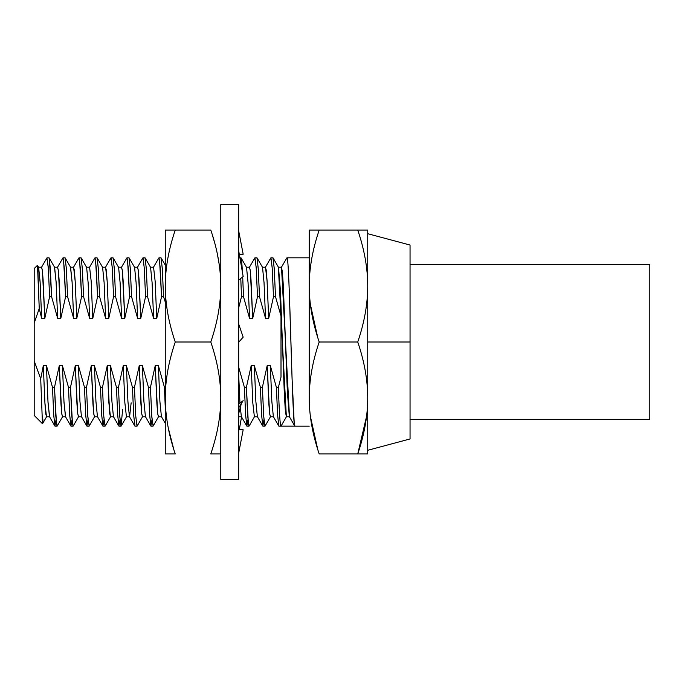 <?xml version="1.0" encoding="UTF-8"?>
<svg xmlns="http://www.w3.org/2000/svg" width="684" height="684" viewBox="0 0 684 684"><rect width="100%" height="100%" fill="white"/><g stroke="black" fill="none" stroke-linecap="round" stroke-linejoin="round"><path stroke-width="1.03" d="M37.757 266.803L39.236 308.493L34.2 323.07L34.2 360.93L40.715 378.851L42.459 423.687L40.715 378.851L43.306 365.615L44.964 403.911L45.802 414.102L46.632 416.65L42.562 423.678M294.795 426.064L289.349 416.65L287.348 391.675L283.347 286.109L282.347 271.351L281.355 267.35L286.929 257.817L309.211 257.817L286.929 257.817C289.614 252.849 292.248 431.091 294.924 426.183L309.211 426.183L294.924 426.183L294.206 422.849L292.059 378.286L289.204 289.229M47.051 257.817L49.051 257.817L50.325 268.171L51.599 296.702L49.607 296.702L48.325 268.171L46.914 257.936L48.265 267.136L49.607 296.702L44.802 318.385L41.664 318.385L39.236 308.493L37.483 265.366M49.18 257.936L54.626 267.35L56.148 282.663L57.661 318.385L56.071 281.346L54.481 267.222L57.618 267.222L58.414 270.838L60.799 318.385L59.132 280.089L58.294 269.898L57.465 267.35L62.911 257.936L63.578 259.698L65.596 296.702L64.322 268.179L63.048 257.817L65.04 257.817L66.322 268.179L67.596 296.702L65.596 296.702L60.799 318.385L57.661 318.385L51.599 296.702L49.342 258.381M55.045 426.183L53.771 415.829L52.497 387.298L54.498 387.298L55.772 415.829L57.046 426.183L55.045 426.183M37.5 265.392L38.637 267.35L40.151 282.663L41.664 318.385L40.074 281.346L38.484 267.222L41.621 267.222L42.417 270.838L44.802 318.385L49.607 296.702L51.599 296.702L57.661 318.385L60.799 318.385L65.596 296.702L67.596 296.702L73.65 318.385L76.788 318.385L81.584 296.702L80.31 268.179L79.036 257.817L81.037 257.817L82.311 268.179L83.585 296.702L81.584 296.702L76.788 318.385L73.65 318.385L67.596 296.702L66.382 269.265L65.177 257.936L70.623 267.35L72.136 282.663L73.65 318.385L72.059 281.346L70.469 267.222L73.607 267.222L75.197 281.346L76.788 318.385L75.12 280.089L74.291 269.898L73.453 267.35L78.899 257.936L79.575 259.698L81.584 296.702L83.585 296.702L82.379 269.265L81.165 257.936L86.611 267.35L88.125 282.663L89.647 318.385L83.585 296.702L89.647 318.385L88.125 282.637L86.611 267.35M71.042 426.183L69.759 415.829L68.485 387.298L70.486 387.298L71.76 415.829L73.043 426.183L71.042 426.183M118.443 267.222L121.581 267.222L122.376 270.838L124.762 318.385L123.094 280.089L122.265 269.898L121.436 267.35L126.882 257.936L127.549 259.698L129.567 296.702L128.284 268.179L127.01 257.817L129.011 257.817L130.285 268.179L131.559 296.702L129.567 296.702L124.762 318.385L121.624 318.385L115.57 296.702L113.57 296.702L112.296 268.179L111.022 257.817L113.022 257.817L114.296 268.179L115.57 296.702L114.365 269.265L113.151 257.936L118.597 267.35L120.11 282.663L121.624 318.385L120.11 282.612L118.588 267.341M121.017 426.183L119.016 426.183L117.742 415.829L116.46 387.298L118.46 387.298L119.734 415.821L121.017 426.183L122.641 409.536M89.45 267.35L94.896 257.936L95.563 259.698L97.581 296.702L96.307 268.179L95.025 257.817L97.025 257.817L98.299 268.179L99.582 296.702L97.581 296.702L92.776 318.385L89.647 318.385L92.776 318.385L91.186 281.329L89.595 267.222L91.186 281.346L92.776 318.385L97.581 296.702L99.582 296.702L98.368 269.265L97.162 257.936L102.609 267.35L104.122 282.663L105.635 318.385L99.582 296.702L105.635 318.385L104.122 282.637L102.6 267.35M89.031 426.183L87.03 426.183L85.757 415.829L84.483 387.298L86.475 387.298L87.757 415.829L89.168 426.064L87.817 416.855L86.475 387.298L91.28 365.615L92.947 403.911L93.776 414.102L94.606 416.65L89.159 426.064M103.028 426.183L101.745 415.829L100.471 387.298L102.472 387.298L103.746 415.829L105.02 426.183L103.028 426.183M135.005 426.183L133.731 415.821L132.457 387.298L134.457 387.298L135.731 415.829L137.005 426.183L135.005 426.183M144.999 257.817L146.282 268.179L147.556 296.702L145.555 296.702L144.281 268.179L143.007 257.817L144.999 257.817M165.263 407.459L164.442 387.298L165.263 387.298L164.442 387.298L165.263 407.459M153.413 267.35L158.859 257.936L159.534 259.698L161.544 296.702L160.27 268.179L158.996 257.817L160.996 257.817L162.27 268.179L163.544 296.702L161.544 296.702L156.747 318.385L153.609 318.385L147.556 296.702L146.342 269.265L145.136 257.936L150.583 267.35L152.096 282.663L153.609 318.385L152.096 282.654L150.583 267.35M152.994 426.183L151.002 426.183L149.719 415.829L148.445 387.298L150.446 387.298L151.72 415.829L153.13 426.064L151.788 416.855L150.446 387.298L155.242 365.615L156.91 403.911L157.748 414.102L158.577 416.65L153.13 426.064M241.503 296.702L240.777 278.439L241.503 296.702L238.699 307.74L241.503 296.702L243.504 296.702L241.503 296.702M239.913 257.817L240.956 257.817L241.717 261.596L242.487 272.565L241.084 257.936L246.531 267.35L248.044 282.663L249.566 318.385L243.504 296.702L242.7 276.9L243.504 296.702L249.566 318.385L248.044 282.62L246.531 267.341M286.416 416.778L281.004 426.149L278.935 426.183L277.661 415.821L276.379 387.298L278.379 387.298C279.26 413.102 280.132 426.055 281.004 426.149L294.855 426.149M246.385 267.222L249.515 267.222L250.31 270.838L252.695 318.385L257.5 296.702L256.226 268.179L254.944 257.817L256.945 257.817L258.219 268.179L259.501 296.702L257.5 296.702L252.695 318.385L249.566 318.385L252.695 318.385L251.037 280.089L250.199 269.898L249.369 267.35L254.816 257.936L256.158 267.145L257.5 296.702L259.501 296.702L258.287 269.265L257.081 257.936L262.528 267.35L264.041 282.663L265.554 318.385L259.501 296.702L265.554 318.385L264.041 282.646L262.519 267.35M246.95 426.183L245.676 415.829L244.402 387.298L246.394 387.298L247.676 415.829L248.95 426.183L246.95 426.183M272.942 257.817L274.216 268.179L275.49 296.702L273.489 296.702L272.215 268.179L270.941 257.817L272.933 257.817M262.938 426.183L261.664 415.829L260.39 387.298L262.391 387.298L263.665 415.829L264.939 426.183L262.938 426.183M309.211 230.055L309.211 397.968C309.271 415.949 312.597 434.605 319.206 453.945L357.741 453.945C364.35 434.605 367.684 415.949 367.736 397.968C367.684 379.996 364.35 361.34 357.741 342C364.35 322.668 367.684 304.012 367.736 286.032C367.684 268.051 364.35 249.395 357.741 230.055L367.736 230.055L367.736 453.945L319.206 453.945C312.597 434.605 309.271 415.949 309.211 397.968L309.211 286.032C309.271 304.012 312.597 322.668 319.206 342L357.741 342L319.206 342C312.597 361.34 309.271 379.996 309.211 397.968C309.271 379.996 312.597 361.34 319.206 342C312.597 322.668 309.271 304.012 309.211 286.032L309.211 230.055L357.741 230.055L319.206 230.055C312.597 249.395 309.271 268.051 309.211 286.032C309.271 268.051 312.597 249.395 319.206 230.055L309.211 230.055M410.049 264.434L649.8 264.434L410.049 264.434L410.049 255.277L410.049 342L367.736 342L410.049 342L410.049 438.957L367.736 450.294M317.701 449.277L310.356 416.282L317.769 449.482M366.598 416.282L357.741 453.945C364.35 434.605 367.684 415.949 367.736 397.968C367.684 379.996 364.35 361.34 357.741 342C364.35 322.668 367.684 304.012 367.736 286.032L367.736 453.945L357.741 453.945L366.598 416.282M317.701 337.332L310.356 304.337L317.701 337.332M366.598 304.337L366.812 302.533M42.476 423.712L34.2 415.436L34.2 268.564L37.406 265.358M42.545 423.712L43.006 419.891M81.601 416.778L78.463 416.778L77.668 413.162L75.291 365.615L70.486 387.298L75.291 365.615L76.95 403.911L77.788 414.102L78.617 416.65L73.171 426.064L72.504 424.311L70.486 387.298L68.485 387.298L62.432 365.615L68.485 387.298L69.7 414.743L70.905 426.064L65.459 416.65L63.945 401.337L62.432 365.615L59.294 365.615L62.432 365.615L64.022 402.654L65.613 416.778L62.475 416.778L61.68 413.162L59.294 365.615L54.498 387.298L59.294 365.615L60.961 403.911L61.791 414.102L62.629 416.65L57.182 426.064L56.507 424.311L54.498 387.298L52.497 387.298L53.703 414.743L54.917 426.064L56.045 419.771M54.917 426.064L49.47 416.65L47.957 401.337L46.435 365.615L43.306 365.615L46.435 365.615L48.025 402.654L49.616 416.778L46.486 416.778L44.896 402.654L43.306 365.615L40.715 378.851L34.2 360.93M34.2 323.07L39.236 308.493L41.664 318.385L44.802 318.385L43.135 280.089L42.305 269.898L41.476 267.35L46.922 257.936M46.435 365.615L52.497 387.298L46.435 365.615M70.905 426.064L72.042 419.771M110.603 416.65L105.156 426.064L103.814 416.855L102.472 387.298L107.268 365.615L109.654 413.17L110.457 416.778L108.859 402.654L107.268 365.615L110.406 365.615L111.919 401.354L113.441 416.65M126.591 416.65L121.145 426.064L119.803 416.855L118.46 387.298L123.265 365.615L124.856 402.688L126.446 416.778L124.856 402.654L123.265 365.615L126.395 365.615L127.917 401.354L129.43 416.65L127.917 401.337L126.395 365.615L132.457 387.298L133.662 414.735L134.876 426.064L129.43 416.65M97.598 416.778L94.46 416.778L93.665 413.162L91.28 365.615L86.475 387.298L84.483 387.298L78.421 365.615L75.291 365.615L78.421 365.615L79.942 401.388L81.456 416.659L79.934 401.337L78.421 365.615L84.483 387.298L85.688 414.743L86.902 426.064L88.031 419.771M145.572 416.778L142.434 416.778L141.639 413.162L139.254 365.615L134.457 387.298L139.254 365.615L140.921 403.911L141.75 414.102L142.588 416.65L137.142 426.064L135.8 416.855L134.457 387.298L132.457 387.298L126.395 365.615L123.265 365.615L118.46 387.298L116.46 387.298L110.406 365.615L116.46 387.298L117.674 414.743L118.879 426.064L113.433 416.65L111.919 401.337L110.406 365.615L107.268 365.615L102.472 387.298L100.471 387.298L94.418 365.615L91.28 365.615L94.418 365.615L95.931 401.363L97.444 416.65L95.931 401.337L94.418 365.615L100.471 387.298L101.685 414.743L102.891 426.064L104.019 419.771M102.455 267.222L105.593 267.222L107.183 281.346L108.773 318.385L105.635 318.385L108.773 318.385L107.106 280.089L106.276 269.898L105.439 267.35L110.885 257.936L112.227 267.145L113.57 296.702L108.773 318.385L113.57 296.702L115.57 296.702L121.624 318.385L124.762 318.385L129.567 296.702L131.559 296.702L130.353 269.265L129.148 257.936L134.586 267.35L136.107 282.663L137.621 318.385L131.559 296.702L137.621 318.385L136.099 282.62L134.586 267.341M126.446 416.778L129.575 416.778L131.157 402.816M118.879 426.064L120.016 419.771M134.44 267.222L137.578 267.222L138.373 270.838L140.759 318.385L145.555 296.702L147.556 296.702L153.609 318.385L156.747 318.385L155.157 281.329L153.567 267.222L155.157 281.346L156.747 318.385L161.544 296.702L163.544 296.702L165.263 301.995L163.544 296.702L162.339 269.265L161.125 257.936L165.263 265.084M145.555 296.702L140.759 318.385L137.621 318.385L140.759 318.385L139.091 280.089L138.253 269.898L137.424 267.35L142.87 257.936M161.561 416.778L158.423 416.778L157.628 413.162L155.242 365.615L150.446 387.298L148.445 387.298L142.392 365.615L139.254 365.615L142.392 365.615L143.905 401.38L145.427 416.659L143.905 401.337L142.392 365.615L148.445 387.298L149.659 414.743L150.865 426.064L152.002 419.771M155.242 365.615L158.38 365.615L159.894 401.354L161.415 416.65L159.894 401.337L158.38 365.615L164.442 387.298L158.38 365.615L155.242 365.615M254.525 416.65L249.079 426.064L248.412 424.311L246.394 387.298L251.199 365.615L252.789 402.662L254.38 416.778L252.789 402.654L251.199 365.615L254.337 365.615L255.85 401.363L257.364 416.65L255.85 401.337L254.337 365.615L260.39 387.298L261.596 414.743L262.81 426.064L263.938 419.771M273.506 416.778L270.368 416.778L269.573 413.162L267.188 365.615L262.391 387.298L267.188 365.615L268.855 403.911L269.684 414.102L270.522 416.65L265.076 426.064L263.733 416.855L262.391 387.298L260.39 387.298L254.337 365.615L251.199 365.615L246.394 387.298L244.402 387.298L245.607 414.743L246.821 426.064L247.95 419.771M281.004 426.149C280.132 426.055 279.26 413.102 278.379 387.298L281.004 377.098L281.004 315.957L275.49 296.702L274.284 269.265L273.07 257.936L278.516 267.35L280.474 291.529L284.407 395.703L285.382 411.332L286.365 416.778L278.362 267.222L281.5 267.222L289.494 416.778L286.365 416.778M238.699 375.217L239.964 403.201L238.699 375.217M240.135 405.954L241.375 416.659L240.135 405.954M262.374 267.222L265.512 267.222L267.102 281.346L268.692 318.385L265.554 318.385L268.692 318.385L267.025 280.089L266.196 269.898L265.358 267.35L270.804 257.936L272.147 267.145L273.489 296.702L268.692 318.385L273.489 296.702L275.49 296.702L281.004 315.957M281.004 377.098L278.379 387.298L276.379 387.298L270.325 365.615L267.188 365.615L270.325 365.615L271.839 401.38L273.361 416.659L271.839 401.337L270.325 365.615L276.379 387.298L277.593 414.735L278.798 426.064L273.352 416.65M238.699 367.222L244.402 387.298L238.699 367.222M367.736 233.706L410.049 245.043L410.049 342M357.741 230.055L367.736 230.055L367.736 286.032C367.684 268.051 364.35 249.395 357.741 230.055M649.8 264.434L649.8 419.566L410.049 419.566L649.8 419.566L649.8 264.434M220.787 204.533L220.787 479.467L238.699 479.467L220.787 479.467L220.787 204.533L238.699 204.533L220.787 204.533M238.699 204.533L238.699 479.467L238.699 204.533M238.699 280.089L243.171 276.524L238.699 250.814M241.529 416.915L239.289 429.766M238.699 429.766L243.171 429.766L238.699 453.047M238.699 404.21L243.171 400.644L238.699 407.861M238.699 342.214L243.171 337.169L238.699 324.088L243.171 337.169M239.289 254.234L243.171 254.234L238.699 230.953M212.339 234.886L214.571 242.495L212.339 234.886M217.401 254.234L219.171 264.255L217.401 254.234M220.787 286.032C220.727 268.051 217.392 249.386 210.783 230.055L175.258 230.055L210.783 230.055C217.392 249.386 220.727 268.051 220.787 286.032C220.727 304.004 217.392 322.66 210.783 342C217.392 322.66 220.727 304.004 220.787 286.032M220.787 453.945L210.783 453.945C217.392 434.605 220.727 415.949 220.787 397.968C220.727 379.988 217.392 361.332 210.783 342L175.258 342C168.649 361.34 165.314 379.996 165.263 397.968C165.314 415.949 168.649 434.614 175.258 453.945L165.263 453.945L165.263 230.055L175.258 230.055C168.649 249.395 165.314 268.051 165.263 286.032L165.263 230.055L175.258 230.055C168.649 249.395 165.314 268.051 165.263 286.032C165.314 304.012 168.649 322.668 175.258 342L210.783 342C217.392 361.332 220.727 379.988 220.787 397.968C220.727 415.949 217.392 434.605 210.783 453.945L220.787 453.945M173.77 449.328L168.324 428.175L173.702 449.114M165.263 453.945L165.263 286.032C165.314 304.012 168.649 322.668 175.258 342C168.649 361.34 165.314 379.996 165.263 397.968C165.314 415.949 168.649 434.614 175.258 453.945L165.263 453.945M89.595 267.222L86.466 267.222M113.587 416.778L110.449 416.778M81.456 416.65L86.902 426.064M102.891 426.064L97.444 416.65M153.567 267.222L150.429 267.222M145.418 416.65L150.865 426.064M165.263 423.302L161.415 416.65M241.52 416.778L238.383 416.778M257.517 416.778L254.38 416.778M246.821 426.064L241.375 416.65M262.81 426.064L257.364 416.65M238.699 413.478L241.409 403.483"/></g></svg>
